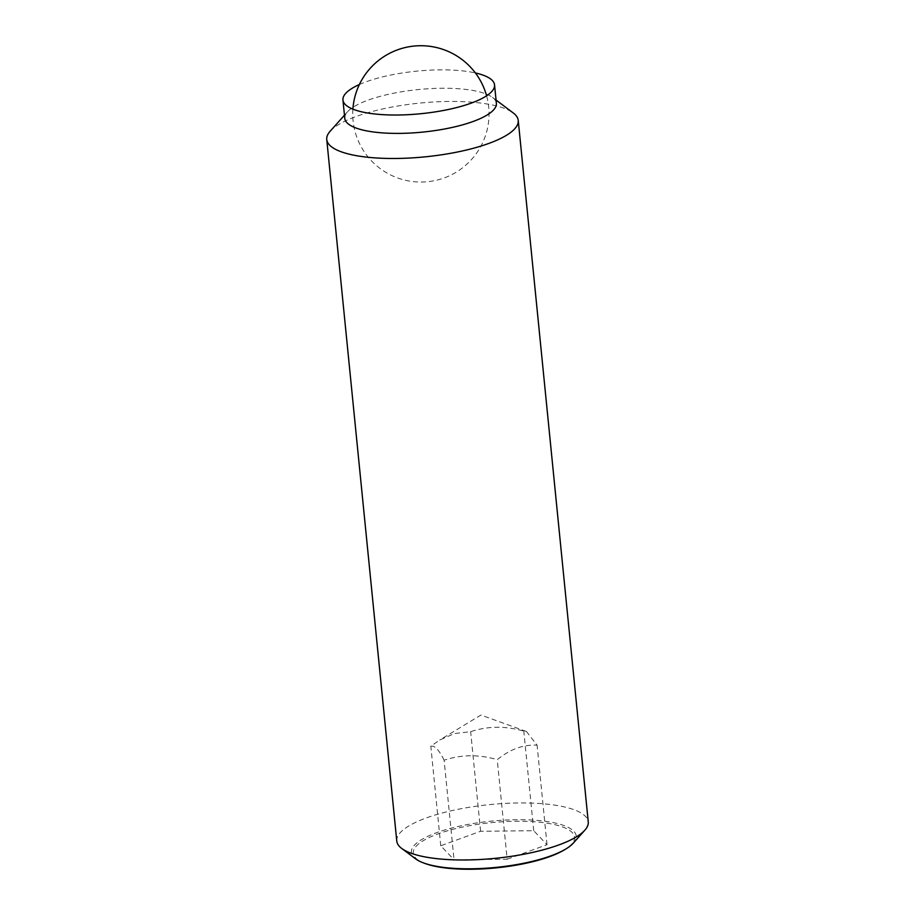 <?xml version="1.0" encoding="UTF-8"?>
<svg xmlns="http://www.w3.org/2000/svg" width="915" height="915" viewBox="0 0 915 915"><rect width="100%" height="100%" fill="white"/><g stroke="black" fill="none" stroke-linecap="round" stroke-linejoin="round"><path stroke-width="0.69" stroke-dasharray="4.58 3.43" d="M444.107 760.205C439.12 750.014 434.694 745.348 430.816 746.217L439.726 740.018L454.366 733.567L470.653 731.691C487.821 725.984 505.526 725.801 523.792 731.154L526.399 731.462L537.082 745.142C523.243 744.455 509.964 749.293 497.234 759.667C478.968 754.315 461.263 754.498 444.107 760.205L454.046 859.768L507.173 859.231L497.234 759.667M396.767 841.011A96.224 27.004 174.3 0 1 400.484 832.398A96.224 27.004 174.3 0 1 504.588 803.439A96.224 27.004 174.3 0 1 588.254 821.899M573.27 843.15A82.83 23.241 -5.7 0 0 516.643 819.714A82.83 23.241 -5.7 0 0 414.564 845.06A82.83 23.241 -5.7 0 0 415.65 858.888M330.143 131.245A96.224 27.004 174.3 0 1 330.464 130.902A96.224 27.004 174.3 0 1 420.385 103.029A96.224 27.004 174.3 0 1 513.269 112.968M344.783 118.378A76.174 21.377 174.3 0 1 347.471 111.836A76.174 21.377 174.3 0 1 347.723 111.561A76.174 21.377 174.3 0 1 418.921 89.498A76.174 21.377 174.3 0 1 492.442 97.356A76.174 21.377 174.3 0 1 496.376 103.246M425.509 863.646A81.035 22.738 174.3 0 1 429.49 837.397A81.035 22.738 174.3 0 1 516.243 821.235A81.035 22.738 174.3 0 1 564.555 849.772M507.173 859.231L547.021 844.705L533.731 830.717L480.592 831.266L440.756 845.78L454.046 859.768M440.756 845.78L430.816 746.217M547.021 844.705L537.082 745.142M480.592 831.266L470.653 731.691M533.731 830.717L523.792 731.154M359.366 84.535A76.174 21.377 174.3 0 1 475.388 72.948M352.893 109.137A68.156 68.156 0 0 0 470.756 160.342A68.156 68.156 0 0 0 486.597 95.789M347.471 111.836L344.463 115.199M492.442 97.356L496.067 100.067M526.399 731.462L480.89 715.05L439.726 740.018"/><path stroke-width="1.37" d="M496.067 100.067L513.269 112.968A96.224 27.004 174.3 0 1 518.233 120.403L588.254 821.899A96.224 27.004 174.3 0 1 584.857 830.18A96.224 27.004 174.3 0 1 584.536 830.523A96.224 27.004 174.3 0 1 494.615 858.396A96.224 27.004 174.3 0 1 401.731 848.457A96.224 27.004 174.3 0 1 396.767 841.011L326.747 139.515A96.224 27.004 174.3 0 1 330.143 131.245L344.463 115.199M401.731 848.457L415.65 858.888A82.83 23.241 -5.7 0 0 423.897 863.062A82.83 23.241 -5.7 0 0 470.928 868.793A82.83 23.241 -5.7 0 0 566.019 848.88A82.83 23.241 -5.7 0 0 573.007 843.447A82.83 23.241 -5.7 0 0 573.27 843.15L584.857 830.18M518.233 120.403A96.224 27.004 174.3 0 1 514.516 129.026A96.224 27.004 174.3 0 1 410.412 157.986A96.224 27.004 174.3 0 1 326.747 139.515M475.388 72.948A76.174 21.377 174.3 0 1 494.546 84.866L496.376 103.246A76.174 21.377 174.3 0 1 493.437 110.075A76.174 21.377 174.3 0 1 411.018 133.007A76.174 21.377 174.3 0 1 344.783 118.378L342.942 99.998A76.174 21.377 174.3 0 1 345.893 93.181A76.174 21.377 174.3 0 1 359.366 84.535M494.546 84.866A76.174 21.377 174.3 0 1 491.607 91.694A76.174 21.377 174.3 0 1 409.177 114.627A76.174 21.377 174.3 0 1 342.942 99.998M566.019 848.88L564.555 849.772A81.035 22.738 174.3 0 1 471.522 869.25A81.035 22.738 174.3 0 1 425.509 863.646L423.897 863.062M486.597 95.789A68.156 68.156 0 0 0 352.893 109.137"/></g></svg>
